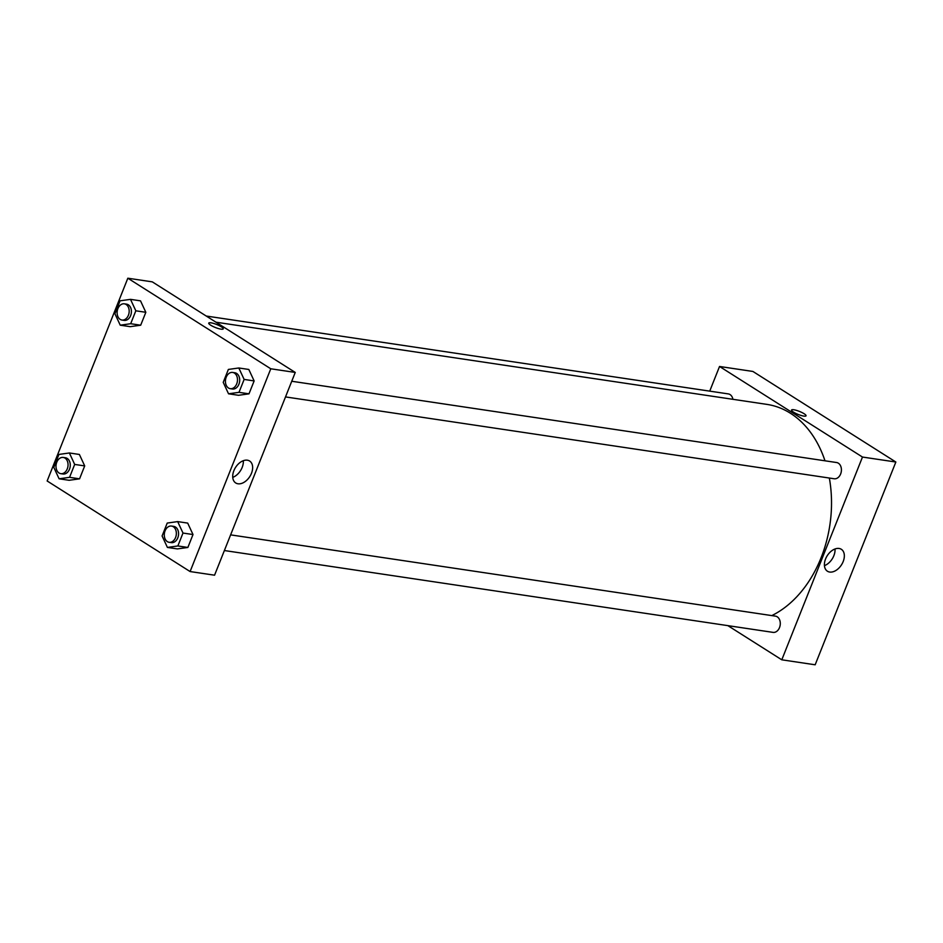 <?xml version="1.0" encoding="UTF-8"?>
<svg xmlns="http://www.w3.org/2000/svg" width="943" height="943" viewBox="0 0 943 943"><rect width="100%" height="100%" fill="white"/><g stroke="black" fill="none" stroke-linecap="round" stroke-linejoin="round"><path stroke-width="1.41" d="M895.85 462.023L752.903 371.448L895.85 462.023L815.165 664.791L895.85 462.023L862.48 457.049L781.794 659.805L727.878 625.645M285.505 396.92L834.178 478.761A8.204 5.976 -81.5 0 0 841.297 471.524A8.204 5.976 -81.5 0 0 836.594 462.53L291.741 381.255M732.935 399.313A8.204 5.976 -81.5 0 0 728.291 393.903L206.222 316.035M709.725 391.133L719.533 366.473L862.48 457.049M224.375 550.535L773.036 632.376A8.204 5.976 -81.5 0 0 780.167 625.15A8.204 5.976 -81.5 0 0 775.464 616.144L230.611 534.87M824.984 460.797A109.966 80.096 -81.5 0 0 790.423 413.258A109.966 80.096 -81.5 0 0 766.895 404.382L215.971 322.2M771.798 615.602A109.966 80.096 -81.5 0 0 829.345 478.042M719.533 366.473L752.903 371.448M829.675 572.047A12.99 8.463 -57.6 0 1 827.424 571.222A12.99 8.463 -57.6 0 1 827.223 555.722A12.99 8.463 -57.6 0 1 841.321 549.286A12.99 8.463 -57.6 0 1 842.429 563.207A12.99 8.463 -57.6 0 1 829.675 572.047M781.794 659.805L815.165 664.791M806.041 415.804A7.792 1.638 21.7 0 0 801.939 412.527A7.792 1.638 21.7 0 0 793.806 409.757A7.792 1.638 -158.3 0 1 801.951 412.527A7.792 1.638 -158.3 0 1 806.041 415.804A7.792 1.638 -158.3 0 1 798.191 414.449A7.792 1.638 -158.3 0 1 791.554 410.04A7.792 1.638 -158.3 0 1 793.806 409.757A7.792 1.638 21.7 0 0 791.554 410.04M824.441 565.647A12.99 8.463 122.4 0 0 835.003 548.979M152.306 281.863L295.253 372.438L214.568 575.195L190.097 571.552L47.15 480.977L127.835 278.209L152.306 281.863M238.544 395.294L248.999 393.832L254.138 380.925L248.822 369.467L254.138 380.925L248.999 393.832L238.544 395.294L228.536 393.797L223.22 382.351L228.359 369.444L238.815 367.982L244.131 379.428L238.992 392.335L228.536 393.797M177.414 548.909L187.869 547.459L193.009 534.54L187.692 523.094L193.009 534.54L187.869 547.459L177.414 548.909L167.406 547.423L162.09 535.966L167.229 523.059L177.685 521.597L182.989 533.054L177.862 545.962L167.406 547.423M69.11 480.293L79.566 478.832L84.705 465.913L79.389 454.467L84.705 465.913L79.566 478.832L69.11 480.293L59.103 478.796L53.786 467.351L58.926 454.432L69.381 452.97L74.686 464.428L69.558 477.335L59.103 478.796M127.835 278.209L270.782 368.784L190.097 571.552M140.519 300.852L145.835 312.298L140.519 300.852L130.511 299.355L135.827 310.801L130.688 323.72L120.233 325.182L114.916 313.724L120.056 300.817L130.511 299.355M140.696 325.205L145.835 312.298L140.696 325.205L130.24 326.667L140.696 325.205L130.688 323.72M247.372 460.196A12.99 8.463 -57.6 0 1 249.624 461.021A12.99 8.463 -57.6 0 1 249.824 476.521A12.99 8.463 -57.6 0 1 235.726 482.957A12.99 8.463 -57.6 0 1 234.618 469.036A12.99 8.463 -57.6 0 1 247.372 460.196M270.782 368.784L295.253 372.438M210.713 325.205A7.792 1.638 -158.3 0 1 208.745 323.107A7.792 1.638 -158.3 0 1 216.595 324.463A7.792 1.638 -158.3 0 1 223.243 328.871A7.792 1.638 -158.3 0 1 218.399 328.553A7.792 1.638 -158.3 0 1 210.713 325.205M232.744 477.382A12.99 8.463 122.4 0 0 243.306 460.714M223.232 328.871A7.792 1.638 21.7 0 0 216.595 324.475A7.792 1.638 21.7 0 0 208.745 323.107M230.245 388.669L232.461 389.011A8.204 5.976 -81.5 0 0 239.322 383.023A8.204 5.976 -81.5 0 0 236.646 373.44A8.204 5.976 -81.5 0 0 234.89 372.768L232.662 372.438A8.204 5.976 -81.5 0 0 225.542 379.675A8.204 5.976 -81.5 0 0 230.245 388.669A8.204 5.976 -81.5 0 0 237.106 382.693A8.204 5.976 -81.5 0 0 234.418 373.098A8.204 5.976 -81.5 0 0 232.662 372.438M238.815 367.982L248.822 369.467M244.131 379.428L254.138 380.925M238.992 392.335L248.999 393.832M169.103 542.296L171.331 542.626A8.204 5.976 -81.5 0 0 178.192 536.638A8.204 5.976 -81.5 0 0 175.504 527.054A8.204 5.976 -81.5 0 0 173.748 526.394L171.532 526.064A8.204 5.976 -81.5 0 0 164.4 533.29A8.204 5.976 -81.5 0 0 169.103 542.296A8.204 5.976 -81.5 0 0 175.976 536.308A8.204 5.976 -81.5 0 0 173.288 526.724A8.204 5.976 -81.5 0 0 171.532 526.064M177.685 521.597L187.692 523.094M182.989 533.054L193.009 534.54M177.862 545.962L187.869 547.459M121.942 320.054L124.158 320.384A8.204 5.976 -81.5 0 0 131.03 314.396A8.204 5.976 -81.5 0 0 128.342 304.813A8.204 5.976 -81.5 0 0 126.586 304.153L124.358 303.823A8.204 5.976 -81.5 0 0 117.238 311.049A8.204 5.976 -81.5 0 0 121.942 320.054A8.204 5.976 -81.5 0 0 128.802 314.066A8.204 5.976 -81.5 0 0 126.114 304.483A8.204 5.976 -81.5 0 0 124.358 303.823M120.233 325.182L130.24 326.667M135.827 310.801L145.835 312.298M60.8 473.669L63.028 473.999A8.204 5.976 -81.5 0 0 69.888 468.023A8.204 5.976 -81.5 0 0 67.201 458.428A8.204 5.976 -81.5 0 0 65.444 457.768L63.228 457.438A8.204 5.976 -81.5 0 0 56.108 464.675A8.204 5.976 -81.5 0 0 60.8 473.669A8.204 5.976 -81.5 0 0 67.672 467.681A8.204 5.976 -81.5 0 0 64.984 458.098A8.204 5.976 -81.5 0 0 63.228 457.438M69.381 452.97L79.389 454.467M74.686 464.428L84.705 465.913M69.558 477.335L79.566 478.832"/></g></svg>
